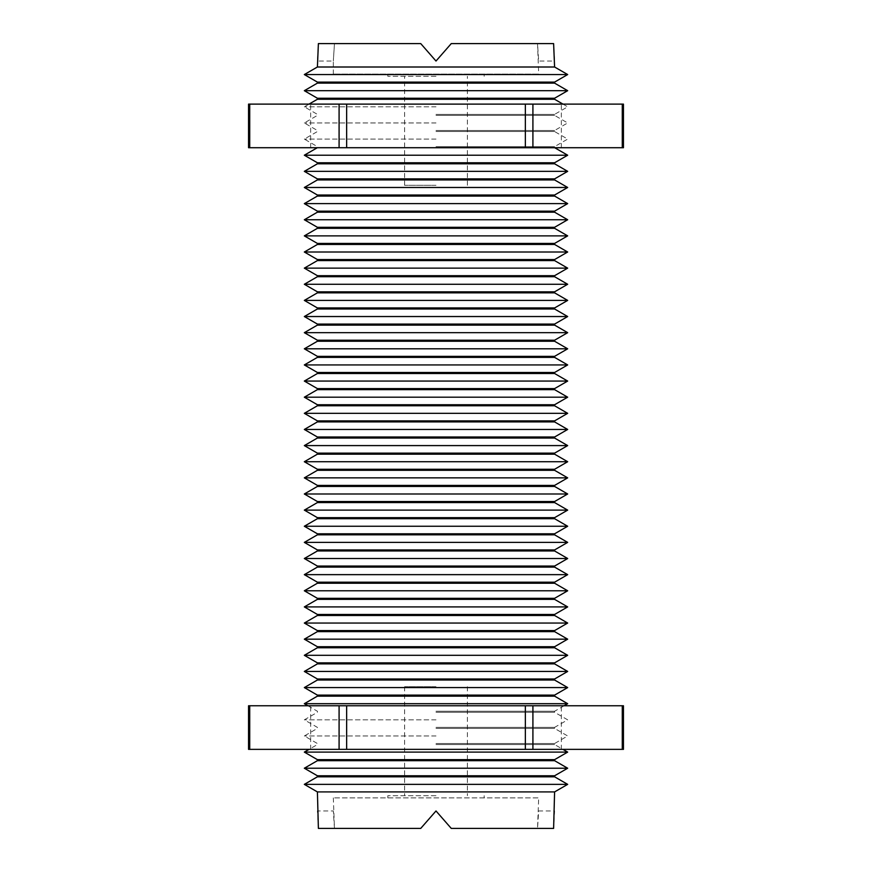 <?xml version="1.0" encoding="UTF-8"?>
<svg xmlns="http://www.w3.org/2000/svg" width="872" height="872" viewBox="0 0 872 872"><rect width="100%" height="100%" fill="white"/><g stroke="black" fill="none" stroke-linecap="round" stroke-linejoin="round"><path stroke-width="0.65" stroke-dasharray="4.36 3.27" d="M554.592 791.918L317.408 791.918M333.322 797.88L334.467 828.4L333.322 810.96L317.408 810.96L318.389 828.4L420.74 828.4L436 810.96L451.26 828.4L436 810.96L420.74 828.4L334.467 828.4L420.74 828.4L436 810.96L451.26 828.4L553.611 828.4L451.26 828.4L553.611 828.4L554.592 810.96L538.678 810.96L537.534 828.4L538.678 797.88L333.322 797.88L538.678 797.88M436 795.7L387.822 795.7L436 795.7M436 686.7L404.608 686.7L436 686.7M317.408 776.81L554.592 776.81M304.328 784.364L567.672 784.364M317.408 760.678L554.592 760.678M304.328 768.232L567.672 768.232M554.592 775.786L317.408 775.786M436 744.546L554.592 744.546L436 744.546M304.328 752.1L567.672 752.1M554.592 759.654L317.408 759.654M436 728.414L554.592 728.414L436 728.414M436 735.968L304.328 735.968L436 735.968M436 743.522L554.592 743.522L436 743.522M436 712.282L554.592 712.282L436 712.282M436 719.836L304.328 719.836L436 719.836M436 727.39L554.592 727.39L436 727.39M317.408 696.15L554.592 696.15M304.328 703.704L567.672 703.704M436 711.258L554.592 711.258L436 711.258M317.408 680.018L554.592 680.018M304.328 687.572L567.672 687.572M554.592 695.126L317.408 695.126M317.408 663.886L554.592 663.886M304.328 671.44L567.672 671.44M554.592 678.994L317.408 678.994M317.408 647.754L554.592 647.754M304.328 655.308L567.672 655.308M554.592 662.862L317.408 662.862M317.408 631.622L554.592 631.622M304.328 639.176L567.672 639.176M554.592 646.73L317.408 646.73M317.408 615.49L554.592 615.49M304.328 623.044L567.672 623.044M554.592 630.598L317.408 630.598M317.408 599.358L554.592 599.358M304.328 606.912L567.672 606.912M554.592 614.466L317.408 614.466M317.408 583.226L554.592 583.226M304.328 590.78L567.672 590.78M554.592 598.334L317.408 598.334M317.408 567.094L554.592 567.094M304.328 574.648L567.672 574.648M554.592 582.202L317.408 582.202M317.408 550.962L554.592 550.962M304.328 558.516L567.672 558.516M554.592 566.07L317.408 566.07M317.408 534.83L554.592 534.83M304.328 542.384L567.672 542.384M554.592 549.938L317.408 549.938M317.408 518.698L554.592 518.698M304.328 526.252L567.672 526.252M554.592 533.806L317.408 533.806M317.408 502.566L554.592 502.566M304.328 510.12L567.672 510.12M554.592 517.674L317.408 517.674M317.408 486.434L554.592 486.434M304.328 493.988L567.672 493.988M554.592 501.542L317.408 501.542M317.408 470.302L554.592 470.302M304.328 477.856L567.672 477.856M554.592 485.41L317.408 485.41M317.408 454.17L554.592 454.17M304.328 461.724L567.672 461.724M554.592 469.278L317.408 469.278M317.408 438.038L554.592 438.038M304.328 445.592L567.672 445.592M554.592 453.146L317.408 453.146M317.408 421.906L554.592 421.906M304.328 429.46L567.672 429.46M554.592 437.014L317.408 437.014M317.408 405.774L554.592 405.774M304.328 413.328L567.672 413.328M554.592 420.882L317.408 420.882M317.408 389.642L554.592 389.642M304.328 397.196L567.672 397.196M554.592 404.75L317.408 404.75M317.408 373.51L554.592 373.51M304.328 381.064L567.672 381.064M554.592 388.618L317.408 388.618M317.408 357.378L554.592 357.378M304.328 364.932L567.672 364.932M554.592 372.486L317.408 372.486M317.408 341.246L554.592 341.246M304.328 348.8L567.672 348.8M554.592 356.354L317.408 356.354M317.408 325.114L554.592 325.114M304.328 332.668L567.672 332.668M554.592 340.222L317.408 340.222M317.408 308.982L554.592 308.982M304.328 316.536L567.672 316.536M554.592 324.09L317.408 324.09M317.408 292.85L554.592 292.85M304.328 300.404L567.672 300.404M554.592 307.958L317.408 307.958M317.408 276.718L554.592 276.718M304.328 284.272L567.672 284.272M554.592 291.826L317.408 291.826M317.408 260.586L554.592 260.586M304.328 268.14L567.672 268.14M554.592 275.694L317.408 275.694M317.408 244.454L554.592 244.454M304.328 252.008L567.672 252.008M554.592 259.562L317.408 259.562M317.408 228.322L554.592 228.322M304.328 235.876L567.672 235.876M554.592 243.43L317.408 243.43M317.408 212.19L554.592 212.19M304.328 219.744L567.672 219.744M554.592 227.298L317.408 227.298M317.408 196.058L554.592 196.058M304.328 203.612L567.672 203.612M554.592 211.166L317.408 211.166M317.408 67.002L554.592 67.002M333.322 74.12L333.322 61.04L317.408 61.04L318.389 43.6L420.74 43.6L334.467 43.6L333.322 61.04L334.467 43.6L420.74 43.6L436 61.04L451.26 43.6L436 61.04L420.74 43.6L436 61.04L451.26 43.6L553.611 43.6L554.592 61.04L538.678 61.04L537.534 43.6L538.678 74.12L333.322 74.12L538.678 74.12M436 76.3L387.822 76.3L436 76.3M436 185.3L404.608 185.3L436 185.3M304.328 74.556L567.672 74.556M554.592 82.11L317.408 82.11M317.408 83.134L554.592 83.134M304.328 90.688L567.672 90.688M554.592 98.242L317.408 98.242M317.408 99.266L554.592 99.266M436 106.82L304.328 106.82L436 106.82M436 114.374L554.592 114.374L436 114.374M436 115.398L554.592 115.398L436 115.398M436 122.952L304.328 122.952L436 122.952M436 130.506L554.592 130.506L436 130.506M436 131.53L554.592 131.53L436 131.53M436 139.084L304.328 139.084L436 139.084M436 146.638L554.592 146.638L436 146.638M436 147.662L554.592 147.662L436 147.662M304.328 155.216L567.672 155.216M554.592 162.77L317.408 162.77M317.408 163.794L554.592 163.794M304.328 171.348L567.672 171.348M554.592 178.902L317.408 178.902M317.408 179.926L554.592 179.926M304.328 187.48L567.672 187.48M554.592 195.034L317.408 195.034M318.389 43.6L334.467 43.6L318.389 43.6M537.534 43.6L553.611 43.6L537.534 43.6M318.389 828.4L334.467 828.4L318.389 828.4M436 104.117L310.65 104.117L436 104.117M436 147.717L310.65 147.717L436 147.717M339.088 147.717L346.642 147.717L346.642 104.117L339.088 104.117L339.088 147.717L249.719 147.717L249.719 104.117L248.553 104.117M339.088 104.117L249.719 104.117M346.642 147.717L532.912 147.717L532.912 104.117L622.281 104.117L622.281 147.717L623.447 147.717M532.912 147.717L622.281 147.717M346.642 104.117L525.358 104.117L525.358 147.717M623.447 104.117L622.281 104.117M532.912 104.117L525.358 104.117M248.553 147.717L249.719 147.717M436 705.764L310.65 705.764L436 705.764M436 749.364L310.65 749.364L436 749.364M339.088 749.364L346.642 749.364L346.642 705.764L339.088 705.764L339.088 749.364L249.719 749.364L249.719 705.764L248.553 705.764M339.088 705.764L249.719 705.764M346.642 749.364L532.912 749.364L532.912 705.764L622.281 705.764L622.281 749.364L623.447 749.364M532.912 749.364L622.281 749.364M346.642 705.764L525.358 705.764L525.358 749.364M623.447 705.764L622.281 705.764M532.912 705.764L525.358 705.764M248.553 749.364L249.719 749.364M387.822 795.7L387.822 797.88M404.608 686.7L404.608 795.7M564.097 705.764L554.592 711.258L554.592 712.282L567.672 719.836L554.592 727.39L554.592 728.414L567.672 735.968L554.592 743.522L554.592 744.546L562.941 749.364M387.822 76.3L387.822 74.12M404.608 185.3L404.608 76.3M562.985 104.117L567.672 106.82L554.592 114.374L554.592 115.398L567.672 122.952L554.592 130.506L554.592 131.53L567.672 139.084L554.592 146.638L554.679 147.717M307.903 705.764L317.408 711.258L317.408 712.282L304.328 719.836L317.408 727.39L317.408 728.414L304.328 735.968L317.408 743.522L317.408 744.546L309.059 749.364M309.015 104.117L304.328 106.82L317.408 114.374L317.408 115.398L304.328 122.952L317.408 130.506L317.408 131.53L304.328 139.084L317.408 146.638L317.321 147.717M467.392 185.3L467.392 76.3M484.178 76.3L484.178 74.12M467.392 686.7L467.392 795.7M484.178 795.7L484.178 797.88M310.65 147.717L310.65 104.117M561.35 147.717L561.35 104.117M310.65 749.364L310.65 705.764M561.35 749.364L561.35 705.764"/><path stroke-width="1.31" d="M436 791.918L554.592 791.918L553.611 828.4L451.26 828.4L436 810.96L420.74 828.4L318.389 828.4L317.408 791.918L436 791.918M554.592 776.81L317.408 776.81L304.328 784.364L567.672 784.364L554.592 776.81L554.592 775.786L567.672 768.232L304.328 768.232L317.408 775.786L554.592 775.786M317.408 760.678L317.408 759.654L554.592 759.654L554.592 760.678L317.408 760.678L304.328 768.232M562.941 749.364L567.672 752.1L304.328 752.1L317.408 759.654M554.592 696.15L317.408 696.15L304.328 703.704L567.672 703.704L554.592 696.15L554.592 695.126L567.672 687.572L304.328 687.572L317.408 695.126L554.592 695.126M317.408 680.018L317.408 678.994L554.592 678.994L554.592 680.018L317.408 680.018L304.328 687.572M554.592 663.886L317.408 663.886L304.328 671.44L567.672 671.44L554.592 663.886L554.592 662.862L567.672 655.308L304.328 655.308L317.408 662.862L554.592 662.862M317.408 647.754L317.408 646.73L554.592 646.73L554.592 647.754L317.408 647.754L304.328 655.308M554.592 631.622L317.408 631.622L304.328 639.176L567.672 639.176L554.592 631.622L554.592 630.598L567.672 623.044L304.328 623.044L317.408 630.598L554.592 630.598M317.408 615.49L317.408 614.466L554.592 614.466L554.592 615.49L317.408 615.49L304.328 623.044M554.592 599.358L317.408 599.358L304.328 606.912L567.672 606.912L554.592 599.358L554.592 598.334L567.672 590.78L304.328 590.78L317.408 598.334L554.592 598.334M317.408 583.226L317.408 582.202L554.592 582.202L554.592 583.226L317.408 583.226L304.328 590.78M554.592 567.094L317.408 567.094L304.328 574.648L567.672 574.648L554.592 567.094L554.592 566.07L567.672 558.516L304.328 558.516L317.408 566.07L554.592 566.07M317.408 550.962L317.408 549.938L554.592 549.938L554.592 550.962L317.408 550.962L304.328 558.516M554.592 534.83L317.408 534.83L304.328 542.384L567.672 542.384L554.592 534.83L554.592 533.806L567.672 526.252L304.328 526.252L317.408 533.806L554.592 533.806M317.408 518.698L317.408 517.674L554.592 517.674L554.592 518.698L317.408 518.698L304.328 526.252M554.592 502.566L317.408 502.566L304.328 510.12L567.672 510.12L554.592 502.566L554.592 501.542L567.672 493.988L304.328 493.988L317.408 501.542L554.592 501.542M317.408 486.434L317.408 485.41L554.592 485.41L554.592 486.434L317.408 486.434L304.328 493.988M554.592 470.302L317.408 470.302L304.328 477.856L567.672 477.856L554.592 470.302L554.592 469.278L567.672 461.724L304.328 461.724L317.408 469.278L554.592 469.278M317.408 454.17L317.408 453.146L554.592 453.146L554.592 454.17L317.408 454.17L304.328 461.724M554.592 438.038L317.408 438.038L304.328 445.592L567.672 445.592L554.592 438.038L554.592 437.014L567.672 429.46L304.328 429.46L317.408 437.014L554.592 437.014M317.408 421.906L317.408 420.882L554.592 420.882L554.592 421.906L317.408 421.906L304.328 429.46M554.592 405.774L317.408 405.774L304.328 413.328L567.672 413.328L554.592 405.774L554.592 404.75L567.672 397.196L304.328 397.196L317.408 404.75L554.592 404.75M317.408 389.642L317.408 388.618L554.592 388.618L554.592 389.642L317.408 389.642L304.328 397.196M554.592 373.51L317.408 373.51L304.328 381.064L567.672 381.064L554.592 373.51L554.592 372.486L567.672 364.932L304.328 364.932L317.408 372.486L554.592 372.486M317.408 357.378L317.408 356.354L554.592 356.354L554.592 357.378L317.408 357.378L304.328 364.932M554.592 341.246L317.408 341.246L304.328 348.8L567.672 348.8L554.592 341.246L554.592 340.222L567.672 332.668L304.328 332.668L317.408 340.222L554.592 340.222M317.408 325.114L317.408 324.09L554.592 324.09L554.592 325.114L317.408 325.114L304.328 332.668M554.592 308.982L317.408 308.982L304.328 316.536L567.672 316.536L554.592 308.982L554.592 307.958L567.672 300.404L304.328 300.404L317.408 307.958L554.592 307.958M317.408 292.85L317.408 291.826L554.592 291.826L554.592 292.85L317.408 292.85L304.328 300.404M554.592 276.718L317.408 276.718L304.328 284.272L567.672 284.272L554.592 276.718L554.592 275.694L567.672 268.14L304.328 268.14L317.408 275.694L554.592 275.694M317.408 260.586L317.408 259.562L554.592 259.562L554.592 260.586L317.408 260.586L304.328 268.14M554.592 244.454L317.408 244.454L304.328 252.008L567.672 252.008L554.592 244.454L554.592 243.43L567.672 235.876L304.328 235.876L317.408 243.43L554.592 243.43M317.408 228.322L317.408 227.298L554.592 227.298L554.592 228.322L317.408 228.322L304.328 235.876M554.592 212.19L317.408 212.19L304.328 219.744L567.672 219.744L554.592 212.19L554.592 211.166L567.672 203.612L304.328 203.612L317.408 211.166L554.592 211.166M317.408 196.058L317.408 195.034L554.592 195.034L554.592 196.058L317.408 196.058L304.328 203.612M554.592 67.002L553.611 43.6L451.26 43.6L436 61.04L420.74 43.6L318.389 43.6L317.408 67.002L304.328 74.556L567.672 74.556L554.592 67.002L317.408 67.002M554.592 82.11L554.592 83.134L317.408 83.134L317.408 82.11L554.592 82.11L567.672 74.556M567.672 90.688L304.328 90.688L317.408 98.242L554.592 98.242L567.672 90.688L554.592 83.134M554.592 98.242L554.592 99.266L317.408 99.266L309.015 104.117M567.672 155.216L304.328 155.216L317.408 162.77L554.592 162.77L567.672 155.216L554.679 147.717M554.592 163.794L317.408 163.794L304.328 171.348L567.672 171.348L554.592 163.794L554.592 162.77M554.592 178.902L554.592 179.926L317.408 179.926L317.408 178.902L554.592 178.902L567.672 171.348M554.592 179.926L567.672 187.48L304.328 187.48L317.408 195.034M249.719 147.717L248.553 147.717L248.553 104.117L249.719 104.117L249.719 147.717L339.088 147.717L339.088 104.117L346.642 104.117L346.642 147.717L339.088 147.717M249.719 104.117L339.088 104.117M622.281 147.717L622.281 104.117L623.447 104.117L623.447 147.717L346.642 147.717M525.358 147.717L525.358 104.117L346.642 104.117M622.281 104.117L532.912 104.117L532.912 147.717M525.358 104.117L532.912 104.117M249.719 749.364L248.553 749.364L248.553 705.764L249.719 705.764L249.719 749.364L339.088 749.364L339.088 705.764L346.642 705.764L346.642 749.364L339.088 749.364M249.719 705.764L339.088 705.764M622.281 749.364L622.281 705.764L623.447 705.764L623.447 749.364L346.642 749.364M525.358 749.364L525.358 705.764L346.642 705.764M622.281 705.764L532.912 705.764L532.912 749.364M525.358 705.764L532.912 705.764M554.592 791.918L567.672 784.364M554.592 760.678L567.672 768.232M554.592 759.654L567.672 752.1M564.097 705.764L567.672 703.704M554.592 680.018L567.672 687.572M554.592 678.994L567.672 671.44M554.592 647.754L567.672 655.308M554.592 646.73L567.672 639.176M554.592 615.49L567.672 623.044M554.592 614.466L567.672 606.912M554.592 583.226L567.672 590.78M554.592 582.202L567.672 574.648M554.592 550.962L567.672 558.516M554.592 549.938L567.672 542.384M554.592 518.698L567.672 526.252M554.592 517.674L567.672 510.12M554.592 486.434L567.672 493.988M554.592 485.41L567.672 477.856M554.592 454.17L567.672 461.724M554.592 453.146L567.672 445.592M554.592 421.906L567.672 429.46M554.592 420.882L567.672 413.328M554.592 389.642L567.672 397.196M554.592 388.618L567.672 381.064M554.592 357.378L567.672 364.932M554.592 356.354L567.672 348.8M554.592 325.114L567.672 332.668M554.592 324.09L567.672 316.536M554.592 292.85L567.672 300.404M554.592 291.826L567.672 284.272M554.592 260.586L567.672 268.14M554.592 259.562L567.672 252.008M554.592 228.322L567.672 235.876M554.592 227.298L567.672 219.744M554.592 196.058L567.672 203.612M554.592 99.266L562.985 104.117M554.592 195.034L567.672 187.48M317.408 775.786L317.408 776.81M317.408 695.126L317.408 696.15M317.408 662.862L317.408 663.886M317.408 630.598L317.408 631.622M317.408 598.334L317.408 599.358M317.408 566.07L317.408 567.094M317.408 533.806L317.408 534.83M317.408 501.542L317.408 502.566M317.408 469.278L317.408 470.302M317.408 437.014L317.408 438.038M317.408 404.75L317.408 405.774M317.408 372.486L317.408 373.51M317.408 340.222L317.408 341.246M317.408 307.958L317.408 308.982M317.408 275.694L317.408 276.718M317.408 243.43L317.408 244.454M317.408 211.166L317.408 212.19M317.408 98.242L317.408 99.266M317.408 162.77L317.408 163.794M317.408 179.926L304.328 187.48M317.408 178.902L304.328 171.348M317.321 147.717L304.328 155.216M317.408 83.134L304.328 90.688M317.408 82.11L304.328 74.556M317.408 227.298L304.328 219.744M317.408 259.562L304.328 252.008M317.408 291.826L304.328 284.272M317.408 324.09L304.328 316.536M317.408 356.354L304.328 348.8M317.408 388.618L304.328 381.064M317.408 420.882L304.328 413.328M317.408 453.146L304.328 445.592M317.408 485.41L304.328 477.856M317.408 517.674L304.328 510.12M317.408 549.938L304.328 542.384M317.408 582.202L304.328 574.648M317.408 614.466L304.328 606.912M317.408 646.73L304.328 639.176M317.408 678.994L304.328 671.44M307.903 705.764L304.328 703.704M309.059 749.364L304.328 752.1M317.408 791.918L304.328 784.364"/></g></svg>
